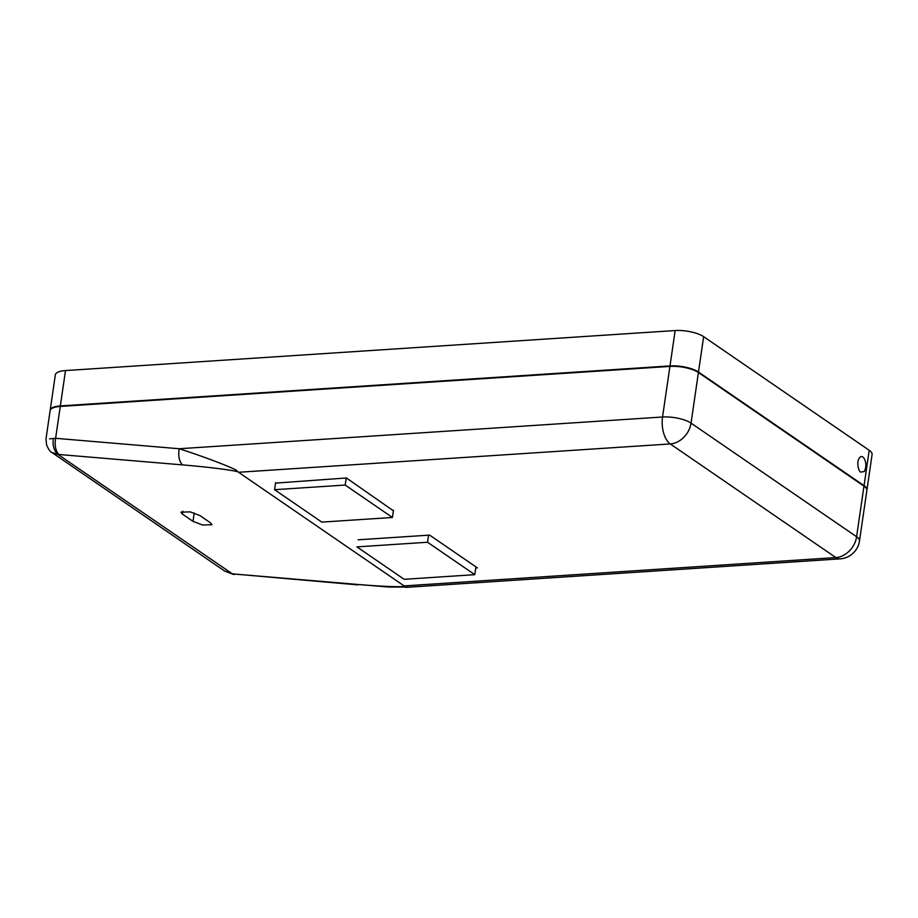 <?xml version="1.0" encoding="UTF-8"?>
<svg xmlns="http://www.w3.org/2000/svg" width="918" height="918" viewBox="0 0 918 918"><rect width="100%" height="100%" fill="white"/><g stroke="black" fill="none" stroke-linecap="round" stroke-linejoin="round"><path stroke-width="1.38" d="M866.89 490.109A20.988 6.793 -171.7 0 0 866.936 489.856A20.988 6.793 -171.7 0 0 864.056 485.656L698.483 372.031A20.988 6.793 -171.7 0 0 669.991 365.915L60.347 405.94A20.988 6.793 -171.7 0 0 50.192 410.197A20.988 6.793 -171.7 0 0 50.169 410.449M50.192 410.197L55.344 374.831A20.988 6.793 8.3 0 1 65.499 370.574L675.155 330.549A20.988 6.793 8.3 0 1 703.647 336.665L869.208 450.29A20.988 6.793 8.3 0 1 872.1 454.49L866.936 489.856M860.82 472.093C858.869 472.334 855.943 461.846 859.523 457.921C862.702 452.746 868.703 463.131 864.274 471.531L860.82 472.093M238.565 472.173C237.016 470.682 210.096 467.182 182.43 464.887L57.949 454.41L51.913 452.494C50.283 451.897 48.516 449.384 46.6 444.966L45.992 438.965L50.111 410.69A20.988 6.793 8.3 0 1 60.267 406.433L55.619 438.311L179.205 448.741C202.476 456.223 226.517 465.265 236.178 470.073A20.988 10.936 -93.8 0 0 238.554 472.277L404.115 585.913L835.85 557.57L670.289 443.933L238.554 472.277M182.43 464.887C179.148 461.226 178.069 455.833 179.205 448.741L662.544 417.001L669.922 366.408L60.267 406.433M669.922 366.408A20.988 6.793 8.3 0 1 698.414 372.524L691.036 423.118L856.597 536.743L863.976 486.15L698.414 372.524M863.976 486.15A20.988 6.793 8.3 0 1 866.867 490.35L859.489 540.943A20.988 6.793 -171.7 0 0 856.597 536.743A20.988 16.581 -55.5 0 1 835.85 557.57A20.988 10.936 86.2 0 0 840.096 558.855A20.988 20.988 0 0 0 859.489 540.943M404.115 585.913A20.988 10.936 -93.8 0 0 406.64 587.061L388.44 587.015L356.482 584.341C384.275 586.717 407.11 587.428 404.127 585.81M199.883 515.549L210.497 522.835L211.978 524.717L202.694 525.05L193.009 521.355L182.395 514.069L180.915 512.187L190.21 511.865L199.883 515.549M475.754 567.99L477.394 567.886L429.635 535.114L358.123 539.807M393.397 510.798L346.384 477.968L275.538 483.12M49.515 438.838L55.619 438.311C54.495 445.414 55.562 450.795 58.855 454.456M51.913 452.494L224.68 571.076L232.908 573.911L356.482 584.341M224.68 571.076L233.092 574.324L57.949 454.41C53.967 450.772 52.429 445.425 53.347 438.391M358.077 584.904L232.908 573.911M274.574 489.696L345.191 485.06L392.422 517.477L321.805 522.112L274.574 489.696L275.607 482.616M346.224 477.98L345.191 485.06M393.466 510.293L392.422 517.477M356.93 546.887L427.559 542.251L474.778 574.668L404.161 579.304L356.93 546.887M428.591 535.171L427.559 542.251M475.914 566.876L474.778 574.668M65.499 370.574L60.347 405.94M669.991 365.915L675.155 330.549M864.056 485.656L869.208 450.29M703.647 336.665L698.483 372.031M194.237 512.967L193.009 521.355M182.82 511.177L182.395 514.069M662.544 417.001A20.988 10.936 86.2 0 0 670.289 443.933A20.988 16.581 124.5 0 0 691.036 423.118A20.988 6.793 -171.7 0 0 662.544 417.001M405.825 587.371L840.096 558.855M234.503 574.484L233.08 574.324"/></g></svg>

